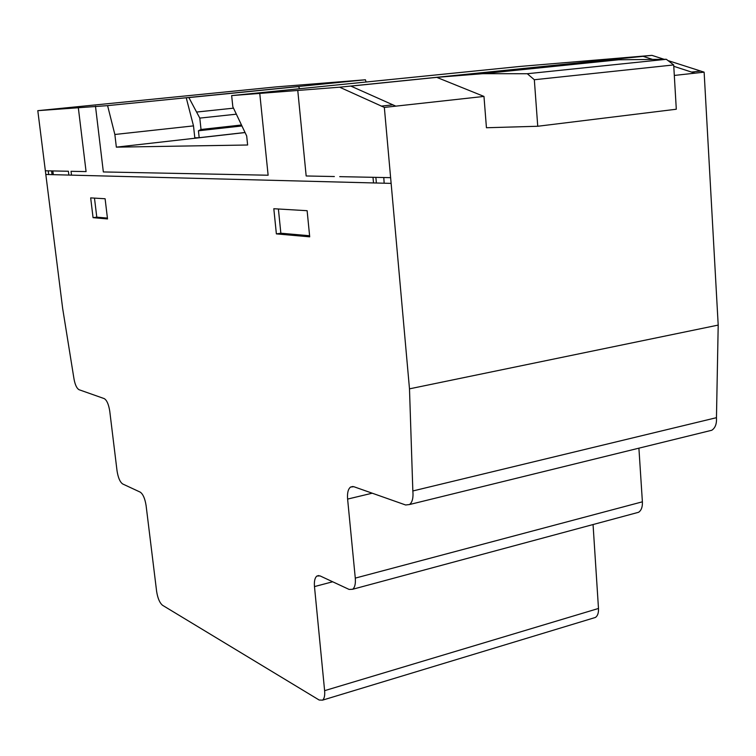 <?xml version="1.0" encoding="UTF-8"?>
<svg xmlns="http://www.w3.org/2000/svg" width="756" height="756" viewBox="0 0 756 756"><rect width="100%" height="100%" fill="white"/><g stroke="black" fill="none" stroke-linecap="round" stroke-linejoin="round"><path stroke-width="1.13" d="M140.238 492.137L122.68 483.963C119.996 482.082 118.116 477.697 117.038 470.827L109.762 411.236C108.675 404.365 106.832 400.16 104.243 398.61L79.002 389.699C76.46 388.14 74.683 383.878 73.672 376.913L62.644 308.353L37.8 110.669L107.588 105.632L114.855 134.483L116.348 147.146L247.628 145.001L246.683 135.957L232.829 106.757L231.648 95.596L339.624 87.195L384.341 107.409L409.487 388.839L412.842 490.965C413.475 497.713 412.37 502.239 409.544 504.526L405.641 504.989L353.827 486.703L350.576 487.053C348.11 489.019 347.127 493.025 347.609 499.083L355.282 578.113C355.736 583.745 354.857 587.469 352.655 589.264L349.14 589.444L320.062 575.902L316.906 576.044C314.855 577.707 314.052 581.232 314.477 586.59L324.617 690.663C325.023 695.501 324.333 698.657 322.566 700.141L319.164 700.028L162.578 605.31C159.714 602.967 157.73 598.336 156.624 591.409L146.097 505.566C144.972 498.544 143.026 494.074 140.238 492.137M366.046 82.007L365.431 79.777L276.242 86.893L37.8 110.669L276.242 86.893M664.118 59.308L651.955 55.368L520.525 66.396L231.648 95.596M708.315 431.118L711.765 430.268C715.27 427.981 716.839 423.776 716.461 417.681L718.2 325.089L704.129 72.16L667.992 60.574M635.957 512.993L638.555 512.294C641.324 510.461 642.609 506.964 642.392 501.814L638.905 448.176M593.413 618.058L595.416 617.454C597.665 615.913 598.695 612.918 598.487 608.467L593.054 524.541M483.972 96.428L436.751 77.358L350.888 86.108L395.813 106.142L483.972 96.428L486.439 127.745L537.743 126.261L534.331 79.739L527.301 73.729L482.895 73.672L436.751 77.358M674.314 75.439L694.934 73.171L673.776 66.301M652.598 59.431L643.063 56.331L569.041 63.873L618.758 59.771L482.895 73.672M643.063 56.331L350.888 86.108L395.813 106.142L384.341 107.409M365.431 79.777L186.231 97.751L193.498 125.883L114.855 134.483M186.231 97.751L107.588 105.632M186.241 97.789L188.877 97.581L199.801 118.106L201.03 129.484L198.431 130.788L199.187 137.696L194.802 137.819L193.498 125.883M245.067 132.555L116.348 147.146M94.481 198.11L96.787 217.161L107.418 218.087M93.064 217.662L90.673 197.892L105.103 198.743L107.522 218.938L93.064 217.662L90.673 197.892L105.103 198.743L107.522 218.938L93.064 217.662L96.787 217.161M276.375 233.887L273.814 208.722L307.125 210.697L309.705 236.836L276.375 233.887L273.814 208.722L307.125 210.697L309.705 236.836L276.375 233.887L280.854 233.226L309.591 235.74M278.397 208.996L280.854 233.226M392.629 104.857L381.194 106.114M704.129 72.16L694.934 73.171M700.462 71.102L691.551 72.075M718.2 325.089L409.487 388.839M651.955 55.368L339.624 87.195M716.461 417.681L412.842 490.965M299.716 88.717L298.478 86.581L188.877 97.581M298.478 86.581L295.568 86.827M245.038 132.498L199.187 137.696M241.939 125.959L198.431 130.788M241.485 124.995L201.03 129.484M236.354 114.184L199.801 118.106M537.743 126.261L676.299 109.233L673.69 64.931L666.319 59.289L527.301 73.729M666.319 59.289L618.758 59.771M673.69 64.931L534.331 79.739M372.991 177.31L373.511 182.933M376.375 183.009L375.864 177.367M383.783 177.518L384.161 183.207M297.769 90.455L306.171 175.978L334.36 176.535M95.483 106.19L103.345 171.943L268.125 175.222L259.762 93.413M339.718 176.649L390.616 177.66M71.508 175.146L71.036 171.3L86.08 171.603L78.303 107.522M45.351 170.79L68.39 171.253L68.862 175.071M48.715 174.551L48.223 170.847M45.823 174.475L391.079 183.387M51.588 170.913L52.051 174.645M53.307 174.674L52.835 170.941M372.235 493.195L347.609 499.083M642.392 501.814L355.282 578.113M332.668 581.77L314.477 586.59M598.487 608.467L324.617 690.663M233.491 108.165L196.588 112.049M711.765 430.268L409.544 504.526M352.957 486.486L350.576 487.053M638.555 512.294L352.655 589.264M318.805 575.543L316.906 576.044M595.416 617.454L322.566 700.141"/></g></svg>
